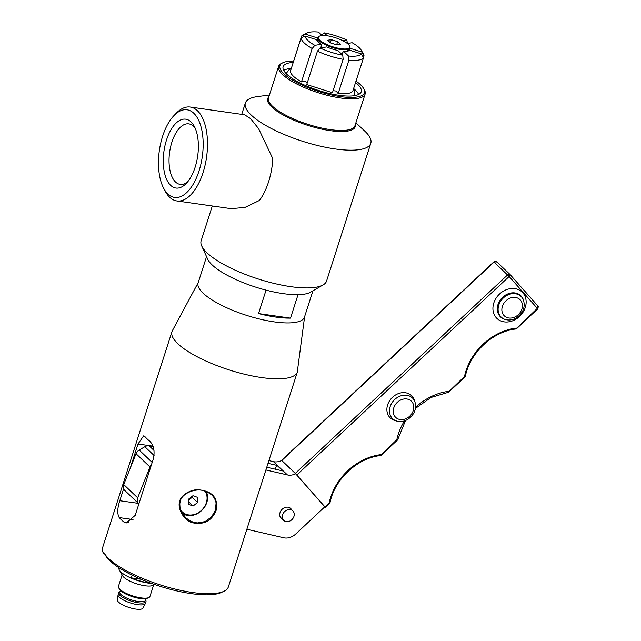 <?xml version="1.0" encoding="UTF-8"?>
<svg xmlns="http://www.w3.org/2000/svg" width="641" height="641" viewBox="0 0 641 641"><rect width="100%" height="100%" fill="white"/><g stroke="black" fill="none" stroke-linecap="round" stroke-linejoin="round"><path stroke-width="0.96" d="M243.3 540.355A65.871 18.926 -162.2 0 1 243.187 540.748A65.871 18.926 -162.2 0 1 243.043 541.14L297.24 372.333A65.871 18.926 -162.2 0 1 245.038 374.36A65.871 18.926 -162.2 0 1 177.805 343.712A65.871 18.926 -162.2 0 1 171.948 331.669A65.871 18.926 -162.2 0 1 172.341 330.74L198.237 282.537M297.24 372.333L304.611 316.694M312.92 290.814L304.475 317.095A55.863 16.049 -162.2 0 1 260.663 319.282A55.863 16.049 -162.2 0 1 203.077 293.161A55.863 16.049 -162.2 0 1 198.109 282.945L206.546 256.664M338.176 93.53C346.068 94.259 350.939 93.458 352.798 91.126L363.519 57.738L361.412 53.892L349.818 50.214A17.796 5.112 -162.2 0 1 343.52 51.256L348.52 56.015L348.904 60.15L338.176 93.53L336.076 91.03L333.088 90.669M306.719 84.564L332.431 92.713L343.151 59.325L342.767 55.198L337.767 50.439A17.796 5.12 -162.2 0 1 326.678 46.921L320.083 48.011L317.439 51.176L306.719 84.564M301.47 81.896L312.183 48.508L314.835 45.343L321.421 44.253A17.796 5.112 -162.2 0 1 316.638 39.702L305.044 36.024L301.086 37.947L290.373 71.343C290.758 74.38 294.451 77.898 301.47 81.896L304.507 81.022L307.368 82.545M301.59 36.096L305.549 34.173A29.831 8.565 -162.2 0 1 307.231 32.923L303.522 34.622A32.987 9.479 17.8 0 0 301.59 36.096L290.974 69.476M321.742 35.191L324.194 32.867L327.287 35.808M342.847 40.72L346.877 40.054L347.398 43.508L352.125 42.723A29.831 8.565 -162.2 0 1 361.292 50.278A29.831 8.565 -162.2 0 1 361.917 52.041L364.024 55.887A32.987 9.479 17.8 0 0 363.319 53.82L361.292 50.278M322.111 35.543L318.441 32.05A29.831 8.565 -162.2 0 0 307.231 32.923M305.549 34.173L317.143 37.851L317.207 40.76M301.086 37.947A32.987 9.479 17.8 0 0 312.183 48.508M321.421 44.253L320.957 47.867M358.623 94.435A40.471 11.626 17.8 0 0 355.258 89.972A40.471 11.626 17.8 0 0 353.624 88.53L354.705 91.206L354.802 95.613M291.198 68.483A40.471 11.626 17.8 0 0 283.691 70.382M341.837 54.317L343.52 51.256M348.904 60.15A32.987 9.479 17.8 0 0 363.519 57.738M361.412 53.892A29.831 8.573 -162.2 0 1 348.52 56.015M324.194 32.867A29.831 8.565 -162.2 0 1 346.877 40.054M314.835 45.343A29.831 8.573 -162.2 0 1 305.044 36.024M330.46 42.843L327.735 40.247L331.325 39.654L337.647 41.657L340.379 44.253L336.781 44.846L330.46 42.843M337.647 41.657L336.637 44.798M331.325 39.654L330.339 42.723M319.859 40.231A16.442 4.727 -162.2 0 1 318.401 37.218A16.442 4.727 -162.2 0 1 331.293 36.577A16.442 4.727 -162.2 0 1 348.247 44.269A16.442 4.727 -162.2 0 1 349.706 47.274A16.442 4.727 -162.2 0 1 336.813 47.915A16.442 4.727 -162.2 0 1 319.859 40.231M349.706 47.274L349.457 48.051A16.442 4.727 -162.2 0 1 349.241 48.46A16.442 4.727 -162.2 0 1 335.804 48.508A16.442 4.727 -162.2 0 1 319.611 41A16.442 4.727 -162.2 0 1 318.08 38.46A16.442 4.727 -162.2 0 1 318.152 37.995L318.401 37.218A17.796 5.112 -162.2 0 0 317.143 37.851M138.336 503.361L119.795 500.725L123.617 488.819M130.227 468.242L138.007 444.021L152.919 446.136M138.007 444.021L143.584 435.888L145.138 436.858A65.871 18.926 17.8 0 0 147.214 438.989A65.871 18.926 17.8 0 0 149.698 441.184C153.72 445.15 154.954 450.976 153.399 458.66L135.187 515.372L126.213 523.016L123.769 521.926A65.871 18.926 -162.2 0 1 121.293 519.731A65.871 18.926 -162.2 0 1 119.218 517.591L133.04 519.563M197.58 502.496L193.109 506.013L188.55 504.379L188.478 499.227L192.949 495.709L197.508 497.344L197.58 502.496L192.164 497.336L192.148 496.342M193.109 506.013L188.51 501.639M188.486 500.22L192.164 497.336M181.996 513.032A16.466 13.557 133.6 0 0 198.454 513.008A16.466 13.557 133.6 0 0 207.604 497.32A16.466 13.557 133.6 0 0 206.202 491.527M204.88 491.094A15.416 12.692 -46.4 0 1 207.075 497.929A15.416 12.692 -46.4 0 1 196.378 513.729A15.416 12.692 -46.4 0 1 180.482 509.555M119.795 500.725C117.319 508.281 117.127 513.906 119.218 517.591M104.09 552.951L105.444 555.314A63.763 18.325 17.8 0 0 159.433 586.114A63.763 18.325 17.8 0 0 221.273 592.5L223.749 591.363A65.871 18.926 -162.2 0 1 167.165 586.98A65.871 18.926 -162.2 0 1 108.794 558.664A65.871 18.926 -162.2 0 1 104.09 552.951A65.871 18.926 -162.2 0 1 103.754 552.326L103.441 553.287L104.355 553.423M243.187 540.748L228.372 586.884A65.871 18.926 -162.2 0 1 223.749 591.363M171.948 331.669L102.624 547.574A65.871 18.926 17.8 0 0 103.441 553.287M179.809 500.95C176.764 508.153 184.287 521.47 193.326 522.912C204.263 524.883 211.85 520.708 216.113 510.396C218.349 498.369 212.86 491.535 199.639 489.892C192.084 488.554 180.914 494.852 179.809 500.95L180.369 500.885C182.14 493.233 195.809 487.745 204.191 490.902L207.283 491.959L212.011 495.076L214.551 498.305L216.089 502.776L215.456 510.124L211.546 516.926L205.096 521.606L197.332 522.952L193.446 522.255L189.792 520.724L185.634 517.68L181.515 512.111L180.041 507.88L179.792 503.77L180.369 500.885M355.899 122.8L364.673 131.004A65.871 18.926 -162.2 0 1 364.937 131.253A65.871 18.926 -162.2 0 1 370.794 143.296L326.573 281.038A65.871 18.926 -162.2 0 1 323.096 284.925L310.597 292.152A55.863 16.049 -162.2 0 1 298.025 294.684L290.509 318.12A55.863 16.049 -162.2 0 1 258.523 313.569L266.047 290.133A55.863 16.049 -162.2 0 1 212.139 264.925A55.863 16.049 -162.2 0 1 207.652 259.1L201.699 245.944A65.871 18.926 -162.2 0 1 201.13 240.76L212.299 205.985M151.613 583.446A21.618 6.21 -162.2 0 1 120.917 571.996A21.618 6.21 -162.2 0 1 119.378 570.121A21.618 6.21 -162.2 0 1 118.994 568.038L119.066 567.83M150.587 583.07A21.618 6.21 -162.2 0 1 131.333 577.878L132.19 575.225M131.333 577.878L140.956 579.24M154.697 584.536L152.678 585.465A16.538 4.751 -162.2 0 1 138.472 584.36A16.538 4.751 -162.2 0 1 123.817 577.253A16.538 4.751 -162.2 0 1 122.639 575.818L119.378 570.121M153.616 585.033L149.946 596.451A16.538 4.751 -162.2 0 1 148.784 597.572A16.538 4.751 -162.2 0 1 134.586 596.475A16.538 4.751 -162.2 0 1 119.931 589.359A16.538 4.751 -162.2 0 1 118.753 587.925A16.538 4.751 -162.2 0 1 118.457 586.339L122.127 574.921M148.784 597.572L147.326 598.245A15.288 4.391 -162.2 0 1 134.193 597.228A15.288 4.391 -162.2 0 1 120.644 590.649A15.288 4.391 -162.2 0 1 119.546 589.327L118.753 587.925M120.364 590.377L119.819 592.092A13.485 3.878 17.8 0 0 121.013 594.56A13.485 3.878 17.8 0 0 134.914 600.865A13.485 3.878 17.8 0 0 145.499 600.337L146.044 598.622M119.963 591.643L119.418 591.972A14.318 4.11 17.8 0 0 118.721 592.789A14.318 4.11 17.8 0 0 119.995 595.409A14.318 4.11 17.8 0 0 134.754 602.099A14.318 4.11 17.8 0 0 145.98 601.538A14.318 4.11 17.8 0 0 145.884 600.473L145.643 599.888M118.721 592.789L118.112 594.68A14.318 4.11 17.8 0 0 118.072 594.872A14.318 4.11 17.8 0 0 119.386 597.3A14.318 4.11 17.8 0 0 133.825 603.918A14.318 4.11 17.8 0 0 145.299 603.614A14.318 4.11 17.8 0 0 145.371 603.429L145.98 601.538M118.072 594.872L117.343 599.848A13.485 3.878 17.8 0 0 118.585 602.131A13.485 3.878 17.8 0 0 132.182 608.365A13.485 3.878 17.8 0 0 142.991 608.085L145.299 603.614M290.509 318.12L258.523 313.569M298.025 294.684A55.863 16.049 -162.2 0 1 266.047 290.133M323.096 284.925A65.871 18.926 -162.2 0 1 290.95 286.687A65.871 18.926 -162.2 0 1 201.699 245.944M370.794 143.296A65.871 18.926 -162.2 0 1 319.13 145.876A65.871 18.926 -162.2 0 1 251.216 115.068A65.871 18.926 -162.2 0 1 245.359 103.025A65.871 18.926 -162.2 0 1 257.498 96.591L269.396 95.028M355.563 82.513A41.024 11.786 -162.2 0 1 357.59 84.275A41.024 11.786 -162.2 0 1 361.131 92.064A41.024 11.786 -162.2 0 1 328.553 93.266A41.024 11.786 -162.2 0 1 286.767 74.196A41.024 11.786 -162.2 0 1 283.034 66.993A41.024 11.786 -162.2 0 1 293.129 62.465M356.019 81.078A44.373 12.748 -162.2 0 1 363.647 88.53A44.373 12.748 -162.2 0 1 335.876 95.854A44.373 12.748 -162.2 0 1 283.875 73.787A44.373 12.748 -162.2 0 1 283.05 62.65A44.373 12.748 -162.2 0 1 293.586 61.031M283.05 62.65L281.808 63.219A45.423 13.052 17.8 0 0 278.619 66.311A45.423 13.052 17.8 0 0 282.657 74.62A45.423 13.052 17.8 0 0 329.49 95.862A45.423 13.052 17.8 0 0 365.122 94.083A45.423 13.052 17.8 0 0 364.328 89.716L363.647 88.53M190.225 107.031L244.614 114.771L250.655 118.689L258.579 128.617L272.834 158.712A47.426 23.228 -81.9 0 1 259.445 200.433L245.142 207.339L231.257 208.686L176.868 200.945A47.426 23.228 -81.9 0 0 206.546 157.261A47.426 23.228 -81.9 0 0 190.225 107.031A47.426 23.228 -81.9 0 0 176.155 113.305L173.919 115.628A44.269 21.682 98.1 0 1 201.042 126.91A44.269 21.682 98.1 0 1 192.797 184.872A44.269 21.682 98.1 0 1 163.599 188.142A44.269 21.682 98.1 0 1 169.352 121.502A44.269 21.682 98.1 0 1 173.919 115.628M189.824 178.823A34.782 17.035 98.1 0 1 186.235 183.438A34.782 17.035 98.1 0 1 164.825 174.192A34.782 17.035 98.1 0 1 171.812 128.384A34.782 17.035 98.1 0 1 194.343 126.461A34.782 17.035 98.1 0 1 189.824 178.823M163.599 188.142L165.098 190.994A47.426 23.228 -81.9 0 0 176.868 200.945M195.321 128.545A30.56 14.967 -81.9 0 0 189.023 123.905A30.56 14.967 -81.9 0 0 176.547 131.958A30.56 14.967 -81.9 0 0 169.168 164.513A30.56 14.967 -81.9 0 0 180.417 184.408A30.56 14.967 -81.9 0 0 187.757 181.707M349.714 47.25A17.796 5.112 -162.2 0 1 350.323 48.363L361.917 52.041M348.416 50.911L350.323 48.363M364.024 55.887L363.463 57.626M342.767 55.198A29.831 8.573 -162.2 0 1 320.083 48.011M317.439 51.176A32.987 9.487 17.8 0 0 343.151 59.325M396.763 421.073L394.696 420.456A15.392 12.676 -46.4 0 1 390.121 399.992A15.392 12.676 -46.4 0 1 412.147 396.282A15.392 12.676 -46.4 0 1 414.254 399.904L414.967 401.939A14.326 11.794 133.6 0 0 413.004 398.566A14.326 11.794 133.6 0 0 394.728 399.495A14.326 11.794 133.6 0 0 392.092 418.124A14.326 11.794 133.6 0 0 396.763 421.073C400.553 422.09 404.287 421.49 407.956 419.262C414.382 414.679 416.714 408.902 414.967 401.939M296.807 474.989L509.13 276.495L510.092 274.556L507.616 274.901L295.293 473.395L324.795 506.839M295.293 473.395L281.768 460.518L494.091 262.033L509.13 276.495L537.326 308.377L537.823 305.925C538.384 305.933 538.352 306.919 537.743 308.906L537.326 308.377L516.053 328.825M537.751 308.914L516.293 328.953C492.977 331.117 469.645 352.903 465.318 376.62L448.644 392.22L431.129 397.444L415.44 408.405M516.269 328.064A54.277 44.678 133.6 0 0 464.525 376.435L465.166 376.395M464.525 376.435L448.355 392.108M404.471 420.889A54.277 44.678 133.6 0 0 396.827 439.726L397.468 439.678M325.428 507.408L329.923 503.193C334.249 479.476 357.574 457.69 380.898 455.527L397.612 439.926L405.537 420.504M396.827 439.726L380.658 455.398M380.874 454.637A54.277 44.678 133.6 0 0 329.129 503.017L329.77 502.969M537.767 305.853L510.052 274.508L496.895 261.993L493.874 261.849C495.661 261.304 496.623 261.312 496.775 261.889L496.895 261.993M295.661 473.771L281.703 460.486A13.173 10.841 -46.4 0 1 273.443 461.648L287.408 474.933A13.173 10.841 133.6 0 0 295.661 473.771L324.851 506.783L295.669 534.065A13.173 10.841 -46.4 0 1 283.747 537.783L246.857 529.258M265.895 469.965L287.408 474.933M138.881 503.866A6.322 5.208 -46.4 0 1 138.616 503.634A6.322 5.208 -46.4 0 1 137.679 497.825L149.986 467.001A6.322 5.208 -46.4 0 1 151.46 464.693M282.537 519.274A6.851 5.641 -46.4 0 1 281.231 518.401A6.851 5.641 -46.4 0 1 280.91 510.765A6.851 5.641 -46.4 0 1 288.41 507.271A6.851 5.641 -46.4 0 1 290.677 508.473A6.851 5.641 -46.4 0 1 291.615 509.731M137.679 497.825L123.721 484.548A6.322 5.208 133.6 0 0 124.658 490.349L138.616 503.634M123.721 484.548L136.028 453.716L149.986 467.001M152.189 462.425L139.185 450.046A6.322 5.208 133.6 0 0 136.028 453.716M139.185 450.046L144.842 446.713L154.08 455.503M154.016 450.447L149.257 445.912A6.322 5.208 133.6 0 0 144.842 446.713M149.257 445.912L153.167 446.817M268.9 460.607L273.443 461.648M282.569 518.649A6.586 5.424 133.6 0 0 283.707 520.396A6.586 5.424 133.6 0 0 291.238 520.204A6.586 5.424 133.6 0 0 293.931 512.6A6.586 5.424 133.6 0 0 292.793 510.853A6.586 5.424 133.6 0 0 285.261 511.045A6.586 5.424 133.6 0 0 282.569 518.649M274.773 469.084A52.698 43.38 133.6 0 0 277.064 465.422L282.881 470.951L266.776 467.233M268.026 463.339L277.064 465.422M129.025 522.671L123.769 521.926M268.803 96.887A45.952 13.205 17.8 0 0 271.776 107.031A45.952 13.205 17.8 0 0 322.407 129.25A45.952 13.205 17.8 0 0 355.306 124.658M365.122 94.083L354.962 125.724A45.423 13.052 -162.2 0 1 319.33 127.503A45.423 13.052 -162.2 0 1 272.497 106.262A45.423 13.052 -162.2 0 1 268.459 97.953L278.619 66.311M521.365 296.302A14.663 12.067 -46.4 0 1 523.368 299.756L523.593 300.389A14.326 11.794 133.6 0 0 521.63 297.023A14.326 11.794 133.6 0 0 503.353 297.953A14.326 11.794 133.6 0 0 500.717 316.574A14.326 11.794 133.6 0 0 505.388 319.522L504.739 319.33A14.663 12.067 -46.4 0 1 499.956 316.317A14.663 12.067 -46.4 0 1 502.656 297.256A14.663 12.067 -46.4 0 1 521.365 296.302M496.23 317.68A18.228 14.999 133.6 0 0 519.482 316.494A18.228 14.999 133.6 0 0 522.84 292.801A18.228 14.999 133.6 0 0 499.587 293.987A18.228 14.999 133.6 0 0 496.23 317.68M448.572 391.347A54.277 44.678 133.6 0 0 415.584 407.331M329.129 503.017L324.995 506.871M411.738 401.57A11.274 9.278 -46.4 0 1 409.663 416.225A11.274 9.278 -46.4 0 1 395.281 416.954A11.274 9.278 -46.4 0 1 397.356 402.3A11.274 9.278 -46.4 0 1 411.738 401.57M520.364 300.02A11.274 9.278 -46.4 0 1 518.289 314.675A11.274 9.278 -46.4 0 1 503.906 315.412A11.274 9.278 -46.4 0 1 505.981 300.757A11.274 9.278 -46.4 0 1 520.364 300.02M537.711 305.789L510.14 274.612M509.956 274.42L496.999 262.097M286.118 73.563L288.762 70.037L291.19 68.507M347.238 51.16L349.241 48.46M318.144 41.817L318.08 38.46M245.359 103.025L241.713 114.362M505.388 319.522C509.178 320.54 512.912 319.939 516.582 317.72C523.008 313.137 525.34 307.36 523.593 300.389M281.551 460.342L493.874 261.849M280.293 517.143L283.707 520.396M289.371 507.6L292.793 510.853"/></g></svg>
